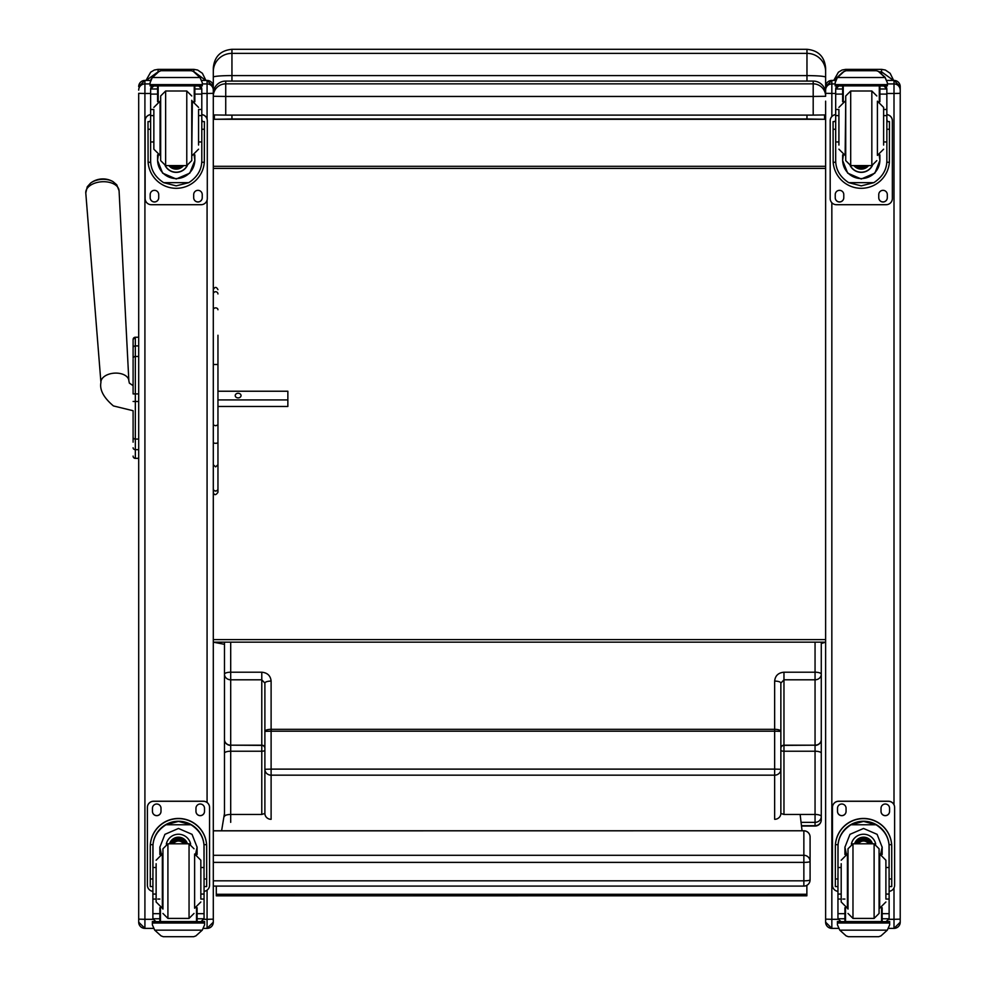 <?xml version="1.0" encoding="UTF-8"?>
<svg xmlns="http://www.w3.org/2000/svg" width="986" height="986" viewBox="0 0 986 986"><rect width="100%" height="100%" fill="white"/><g stroke="black" fill="none" stroke-linecap="round" stroke-linejoin="round"><path stroke-width="1.48" d="M264.889 683.113L261.783 679.798L230.699 679.798L230.699 745.182A6.212 5.571 180 0 1 224.488 739.611A6.212 5.768 -0 0 0 230.699 745.379L230.699 751.221A6.212 2.021 180 0 0 224.488 753.242L224.488 674.227A6.212 5.571 -0 0 0 230.699 679.798L230.699 672.205L261.783 672.205C267.44 672.748 270.546 675.706 271.113 681.092L271.113 729.332A6.212 2.021 180 0 0 264.889 731.353L264.889 683.113A6.212 2.021 0 0 1 271.113 681.092M230.699 822.361L230.699 814.461L261.783 814.461L261.783 751.221L230.699 751.221L230.699 814.461A6.212 2.021 180 0 0 224.488 816.482L224.488 739.611M261.783 814.461L264.889 813.438L264.889 769.29A6.212 5.879 -0 0 0 271.113 775.169L271.113 819.317A6.212 5.879 -0 0 1 264.889 813.438L264.889 777.868M264.889 769.29L264.889 731.353L271.113 731.181L271.113 769.117L264.889 769.29L264.889 747.967A3.106 2.785 180 0 0 261.783 745.182L261.783 672.205M264.889 727.434L264.889 736.764M224.488 683.643L224.488 642.169M224.488 795.345L224.488 813.339L221.603 830.779M780.863 683.113L783.969 679.798L815.052 679.798L815.052 745.182A6.212 5.571 0 0 0 821.276 739.611A6.212 5.768 180 0 1 815.052 745.379L815.052 751.221A6.212 2.021 -0 0 1 821.276 753.242L821.276 674.227A6.212 5.571 180 0 1 815.052 679.798L815.052 672.205L783.969 672.205C778.324 672.748 775.206 675.706 774.651 681.092L774.651 729.332L271.113 729.332L271.113 731.181L774.651 731.181L774.651 769.117L271.113 769.117L271.113 775.169L774.651 775.169L774.651 819.317A6.212 5.879 180 0 0 780.863 813.438L780.863 769.29A6.212 5.879 180 0 1 774.651 775.169L774.651 769.117L780.863 769.29L780.863 683.113A6.212 2.021 180 0 0 774.651 681.092M801.063 822.361L815.052 822.361A6.212 5.879 0 0 0 821.276 816.482L821.276 753.242M783.969 814.461L783.969 751.221L815.052 751.221L815.052 814.461L783.969 814.461L780.863 813.438L780.863 777.868M780.863 736.764L780.863 747.967A3.106 2.785 0 0 1 783.969 745.182L783.969 672.205M780.863 727.434L780.863 736.554M821.276 816.482A6.212 2.021 -0 0 0 815.052 814.461L815.052 826.046A6.212 6.212 0 0 0 821.276 819.822L821.276 795.345M815.052 642.169L815.052 672.205A6.212 2.021 180 0 1 821.276 674.227L821.276 642.169M213.296 900.415L213.296 886.094L803.861 886.094A6.212 6.212 0 0 0 810.085 879.882A6.212 0.937 180 0 1 803.861 880.818L803.861 886.02M213.296 830.853L803.861 830.779L803.861 862.38A6.212 0.937 0 0 0 809.42 861.863A6.212 0.937 0 0 0 810.085 861.444A6.212 6.15 180 0 0 803.861 855.293L213.296 855.293M803.861 830.853A6.212 6.15 0 0 1 810.085 837.003A6.212 6.212 0 0 0 803.861 830.779L213.296 830.779M810.085 879.882L810.085 837.003M224.488 644.326L213.296 642.169L825.627 642.169L821.276 643.538M825.627 75.146L825.627 90.848M825.627 71.621L825.627 67.948C824.518 56.621 818.306 50.409 806.967 49.3L806.967 53.367A18.648 18.253 -0 0 1 825.627 71.621L825.627 77.142C824.518 76.23 818.306 75.712 806.967 75.589L806.967 81.074M806.967 115.103L806.967 118.986L824.555 119.294L824.555 115.005M825.627 101.164L825.627 922.169A6.212 6.212 0 0 0 831.839 928.381L831.839 919.309L825.627 919.149M831.839 116.533L831.839 80.421A6.212 6.212 180 0 0 825.627 86.645L825.627 77.142M824.555 119.294L214.356 119.294L231.944 118.986L231.944 115.103M214.356 115.005L214.356 119.294M806.967 118.986L231.944 118.986M231.944 49.3C220.617 50.409 214.406 56.621 213.296 67.948L213.296 77.13A18.648 1.541 -0 0 1 231.944 75.589L231.944 49.3L806.967 49.3M213.296 101.164L213.296 77.13M825.627 104.306L825.627 166.314L213.296 166.314M213.296 639.606L825.627 639.606L825.627 847.75M825.627 168.396L213.296 168.396M802.049 830.779L800.139 814.461M216.291 894.302L216.291 895.843L806.868 895.806L806.868 894.277L216.291 894.302L216.291 886.094M806.868 885.317L806.868 894.277M133.098 353.382L133.098 354.233M133.098 359.52L133.098 393.919L133.098 359.52M133.098 425.323L133.098 435.911M133.098 410.731L133.098 425.496L133.098 410.731L113.415 405.924C103.629 397.629 99.475 389.827 100.929 382.531A13.989 8.406 176.2 0 1 114.327 373.152A13.989 8.406 176.2 0 1 128.846 380.695L129.339 383.098L133.098 385.674L133.098 370.218M133.098 442.159L133.098 436.157L133.098 442.159M138.693 393.919L135.341 393.919L135.341 337.237A2.243 2.243 180 0 0 133.098 339.48A2.243 2.243 180 0 1 135.341 337.237L133.098 339.48L133.098 347.799L133.098 339.529M133.098 437.303L133.098 436.157M138.693 345.901L135.341 345.901A2.243 1.898 180 0 0 133.098 347.799L133.098 358.349A2.243 1.898 180 0 1 135.341 356.464L138.693 356.464M133.098 456.074A2.243 2.243 -0 0 0 135.341 458.317L138.693 458.379L138.693 847.75M133.172 456.715L133.098 456.148A2.243 2.243 -0 0 0 135.341 458.379L134.651 458.28M213.296 114.931L225.732 115.103L225.732 96.455L813.191 96.455L813.191 83.847L225.732 83.847L225.732 96.455L213.296 96.283A12.436 12.436 0 0 1 225.732 83.847L225.732 81.074A12.436 12.436 180 0 0 213.296 93.497L213.296 922.169A6.212 6.212 0 0 1 207.072 928.381L207.072 919.309L213.296 919.149M813.191 81.074L813.191 83.847A12.436 12.436 0 0 1 825.627 96.283L825.627 93.497A12.436 12.436 180 0 0 813.191 81.074L225.732 81.074L813.191 81.074A12.436 12.436 0 0 1 825.627 93.497M225.732 115.103L813.191 115.103L813.191 96.455L825.627 96.283L825.627 94.582M813.191 115.103L825.627 114.931M113.045 181.646A15.123 9.084 176.2 0 0 90.564 183.125L87.273 186.773L85.782 192.96A16.688 10.033 -3.8 0 1 101.768 181.769A16.688 10.033 -3.8 0 1 119.072 190.779L116.779 184.838L113.045 181.646A20.201 20.201 0 0 0 90.564 183.125M217.955 399.922L287.863 399.922L287.863 391.232L217.955 391.232M241.04 395.583A2.909 2.329 180 0 1 235.223 395.583A2.909 2.329 180 0 1 241.04 395.583M213.296 492.31C214.209 495.416 215.761 495.416 217.955 492.31L217.955 406.466L287.863 406.466L287.863 399.922M138.693 93.781L138.693 922.169A6.212 6.212 0 0 0 144.917 928.381L144.917 919.309L138.693 919.149M138.693 86.645L138.693 86.645A6.212 6.212 180 0 1 144.917 80.421L138.693 86.645M138.693 94.582L138.693 337.237L135.341 337.237L138.693 337.237M146.187 80.421L158.093 71.842L158.093 69.353L154.334 70.018L150.673 72.188L146.014 80.421M194.168 71.842L205.741 80.421M900.218 94.003L900.218 86.706M887.375 83.921L894.006 83.921L894.006 80.421L900.218 86.632L900.218 922.169A6.212 6.212 0 0 1 894.006 928.381L894.006 919.309L900.218 919.149M900.218 900.415L900.218 845.347M835.167 83.921L831.839 83.921A6.212 6.212 180 0 0 825.627 90.133L825.627 93.325L835.684 93.485M833.922 80.421L842.759 72.212M879.229 71.842L881.57 71.842L893.476 80.421M213.296 424.954L215.626 425.742L217.955 424.954L217.955 464.739L215.626 466.896L213.296 464.739M217.955 335.252L217.955 424.954M217.955 464.739L217.955 488.822A2.329 2.231 180 0 1 215.626 491.053A2.329 2.231 180 0 1 213.296 488.822A2.329 2.12 180 0 0 215.626 490.942A2.329 2.12 180 0 0 217.955 488.822L217.955 492.31M217.955 363.526L217.955 389.359M198.568 141.959L201.797 141.959L201.797 160.558C201.748 169.654 197.397 177.024 188.757 182.669L176.211 185.861L163.664 182.669L188.757 182.669M163.664 182.669C155.024 177.024 150.673 169.654 150.624 160.558L150.624 141.959L153.853 141.959M157.587 154.876L157.587 160.558L162.653 173.166L176.211 178.996L189.768 173.166L194.834 160.558L194.834 154.876M201.736 162.271L204.324 162.271L204.41 121.598L201.92 121.598L204.41 121.611M204.324 162.271A28.2 28.187 0 0 1 176.211 188.314A28.2 28.187 0 0 1 148.097 162.271L150.685 162.271M148.011 121.611L150.501 121.611L148.011 121.598L148.097 162.271M153.853 115.596L150.624 115.596L150.624 88.802L150.944 87.434L153.73 85.782M198.691 85.782L201.477 87.434L201.797 88.802L201.797 141.959M150.624 89.159A3.106 3.106 56.8 0 1 150.624 88.986L157.587 88.986L157.587 85.881M194.834 101.706L194.834 85.881M150.624 88.986L153.73 85.979L157.587 85.979M151.055 79.225L150.094 82.775L152.423 77.241L158.82 71.485L161.038 70.696L158.82 71.658L152.423 77.512L199.985 77.512L202.315 82.775L202.315 85.881L150.094 85.881L150.094 84.623L202.315 84.623M202.315 82.775L199.985 77.241L193.601 71.485L191.383 70.733L193.601 71.485M199.985 77.512L193.601 71.658M161.026 70.696L191.383 70.696L161.026 70.696M157.587 88.986L157.587 101.706M157.587 160.188L158.278 155.135M194.143 155.135L194.834 160.188M194.834 160.065A18.623 18.623 0 0 1 176.211 178.565A18.623 18.623 0 0 1 157.587 160.065M187.303 165.562A12.436 12.424 0 0 1 165.118 165.562M187.204 165.574A12.436 12.424 0 0 1 165.217 165.574M158.179 85.881L158.179 101.484M194.242 85.881L194.242 101.484M150.094 82.775L150.094 84.623M198.568 115.596L201.797 115.596M150.624 115.596L150.624 141.959M194.834 88.986L201.797 88.986A3.106 3.106 -56.8 0 1 201.797 89.159M201.797 88.986L198.691 85.881M151.055 79.472L152.423 77.512M201.797 114.635A6.212 6.212 0 0 1 207.294 120.81L207.294 198.494A6.212 6.212 0 0 1 201.07 204.706L151.339 204.706A6.212 6.212 0 0 1 145.127 198.494L145.127 120.81A6.212 6.212 0 0 1 150.624 114.635M158.721 194.612L158.721 197.718A4.277 4.277 0 0 1 154.457 201.982A4.277 4.277 0 0 1 150.18 197.718L150.18 194.612A4.277 4.277 0 0 1 154.457 190.335A4.277 4.277 0 0 1 158.721 194.612M202.241 194.612L202.241 197.718A4.277 4.277 0 0 1 197.964 201.982A4.277 4.277 0 0 1 193.687 197.718L193.687 194.612A4.277 4.277 0 0 1 197.964 190.335A4.277 4.277 0 0 1 202.241 194.612M150.18 121.598L150.18 121.586A4.277 4.277 0 0 1 150.624 119.688M202.241 121.586L202.241 121.598A4.277 4.277 0 0 0 201.797 119.688M145.127 120.81L145.127 120.748A6.212 6.212 0 0 1 150.624 114.573M201.797 114.573A6.212 6.212 0 0 1 207.294 120.748L207.294 120.81M158.721 197.656A4.277 4.277 0 0 1 154.457 201.92A4.277 4.277 0 0 1 150.18 197.656M202.241 197.656A4.277 4.277 0 0 1 197.964 201.92A4.277 4.277 0 0 1 193.687 197.656M174.374 165.586A5.867 5.867 180 0 0 178.047 165.586M173.869 165.586A5.867 5.867 180 0 0 178.552 165.586M172.809 165.586A6.36 6.36 180 0 0 179.612 165.586M172.045 165.586A6.791 6.791 180 0 0 180.376 165.586M171.305 165.586A7.284 7.284 180 0 0 181.116 165.586M191.752 160.607L191.752 100.313L191.752 160.607L186.773 165.586L186.773 90.995L191.752 95.962M160.669 156.269L160.669 100.313M165.636 90.995L165.636 165.586L160.669 160.619L160.669 95.962L165.636 90.995L186.773 90.995M153.853 110.37L153.853 149.182L160.077 155.394L160.077 101.188L153.853 107.4M198.568 145.065L198.568 110.37M150.624 120.834L150.624 135.748M201.797 120.834L201.797 135.748M156.133 867.507L152.892 867.507L152.892 847.245C152.941 837.89 157.292 830.409 165.944 824.777L178.478 821.4L191.025 824.777L165.944 824.777M191.025 824.777C199.677 830.409 204.016 837.89 204.065 847.245L204.065 867.507L200.836 867.507M197.101 854.529L197.101 847.245L192.036 834.341L178.478 828.462L164.921 834.341L159.855 847.245L159.855 854.529M206.678 886.562L204.188 886.562L206.678 886.562L206.678 846.641A28.2 28.187 180 0 0 178.478 818.454A28.2 28.187 180 0 0 150.279 846.641L150.279 886.562L152.768 886.562L150.279 886.562M156.133 894.068L152.892 894.068L152.99 844.669L150.365 844.669L150.279 846.826M150.365 844.669A28.2 28.187 0 0 1 178.478 818.626A28.2 28.187 0 0 1 206.604 844.669L203.979 844.669L204.065 894.068L200.836 894.068M206.678 846.826L206.604 844.669M204.065 894.068L204.065 918.595A3.106 3.106 -50.9 0 1 204.065 918.767L200.959 921.627L197.101 921.627L200.959 921.627M204.065 918.767L197.101 918.767L197.101 921.627M154.703 930.143L161.1 935.911L163.306 936.7L193.663 936.7L195.869 935.911L202.266 930.143L154.703 930.143L152.374 924.856L152.374 921.503L155.085 921.503L152.374 921.503M163.294 936.7L193.663 936.7M152.99 844.669A25.587 25.574 0 0 1 178.478 821.239A25.587 25.574 0 0 1 203.979 844.669M197.101 918.767L197.101 907.699M197.101 847.06L195.635 854.086M161.322 854.086L159.855 847.06M197.101 846.949A18.623 18.623 0 0 1 195.561 854.073M161.408 854.073A18.623 18.623 0 0 1 159.855 846.949M166.314 844.078A12.436 12.424 0 0 1 190.643 844.078M160.459 907.921L160.459 921.553L196.51 921.553L196.51 907.921M204.595 921.503L201.883 921.503L204.595 921.503L204.595 924.856L202.266 930.143M152.892 894.068L152.892 918.595A3.106 3.106 50.9 0 0 152.904 918.767L155.924 921.627L159.855 921.627L155.998 921.627M159.855 921.627L159.855 907.699M152.892 891.356A6.212 6.212 0 0 1 147.395 885.182L147.395 807.448A6.212 6.212 0 0 1 153.619 801.224L203.35 801.224A6.212 6.212 0 0 1 209.562 807.448L209.562 885.182A6.212 6.212 0 0 1 204.065 891.356M147.395 807.509A6.212 6.212 0 0 1 153.619 801.298L203.35 801.298A6.212 6.212 0 0 1 209.562 807.509M195.968 811.392L195.968 808.286A4.277 4.277 0 0 1 200.244 804.009A4.277 4.277 0 0 1 204.509 808.286L204.509 811.392A4.277 4.277 0 0 1 200.244 815.668A4.277 4.277 0 0 1 195.968 811.392M152.448 811.392L152.448 808.286A4.277 4.277 0 0 1 156.725 804.009A4.277 4.277 0 0 1 161.001 808.286L161.001 811.392A4.277 4.277 0 0 1 156.725 815.668A4.277 4.277 0 0 1 152.448 811.392M204.509 811.33A4.277 4.277 0 0 1 200.244 815.595A4.277 4.277 0 0 1 195.968 811.33M161.001 811.33A4.277 4.277 0 0 1 156.725 815.595A4.277 4.277 0 0 1 152.448 811.33M183.47 843.806A5.867 5.867 180 0 0 173.499 843.806M184.025 843.806A6.36 6.36 180 0 0 172.932 843.806M184.518 843.806A6.791 6.791 180 0 0 172.439 843.806M185.072 843.806A7.284 7.284 180 0 0 171.897 843.806M162.936 848.798L162.936 909.08L162.936 848.798M200.836 898.456L200.836 860.223L194.624 854.012L194.624 908.217L200.836 901.993M156.133 863.724L156.133 901.993L162.345 908.217L162.345 854.012L156.133 860.223M204.065 873.645L204.065 888.571M152.892 888.571L152.892 873.645M883.629 141.959L886.858 141.959L886.858 160.558C886.808 169.654 882.458 177.024 873.818 182.669L861.271 185.861L848.724 182.669L873.818 182.669M848.724 182.669C840.084 177.024 835.734 169.654 835.684 160.558L835.684 141.959L838.913 141.959M842.648 154.876L842.648 160.558L847.713 173.166L861.271 178.996L874.828 173.166L879.894 160.558L879.894 154.876M886.796 162.271L889.384 162.271L889.471 121.598L886.981 121.598L889.471 121.611M889.384 162.271A28.2 28.187 0 0 1 861.271 188.314A28.2 28.187 0 0 1 833.158 162.271L835.746 162.271M833.071 121.611L835.561 121.611L833.071 121.598L833.158 162.271M838.913 115.596L835.684 115.596L835.684 88.802L836.005 87.434L838.79 85.782M883.752 85.782L886.537 87.434L886.858 88.802L886.858 141.959M835.684 89.159A3.106 3.106 56.8 0 1 835.684 88.986L842.648 88.986L842.648 85.881M879.894 101.706L879.894 85.881M835.684 88.986L838.79 85.979L842.648 85.979M836.116 79.225L835.167 82.775L837.484 77.241L843.88 71.485L846.099 70.696L843.88 71.658L837.484 77.512L885.046 77.512L887.375 82.775L887.375 85.881L835.167 85.881L835.167 84.623L887.375 84.623M887.375 82.775L885.046 77.241L878.662 71.485L876.443 70.733L878.662 71.485M885.046 77.512L878.662 71.658M846.087 70.696L876.443 70.696L846.087 70.696M842.648 88.986L842.648 101.706M842.648 160.188L843.338 155.135M879.204 155.135L879.894 160.188M879.894 160.065A18.623 18.623 0 0 1 861.271 178.565A18.623 18.623 0 0 1 842.648 160.065M872.363 165.562A12.436 12.424 0 0 1 850.178 165.562M872.265 165.574A12.436 12.424 0 0 1 850.277 165.574M843.24 85.881L843.24 101.484M879.302 85.881L879.302 101.484M835.167 82.775L835.167 84.623M883.629 115.596L886.858 115.596M835.684 115.596L835.684 141.959M879.894 88.986L886.858 88.986A3.106 3.106 -56.8 0 1 886.858 89.159M886.858 88.986L883.752 85.881M836.116 79.472L837.484 77.512M886.858 114.635A6.212 6.212 0 0 1 892.355 120.81L892.355 198.494A6.212 6.212 0 0 1 886.131 204.706L836.399 204.706A6.212 6.212 0 0 1 830.187 198.494L830.187 120.81A6.212 6.212 0 0 1 835.684 114.635M843.782 194.612L843.782 197.718A4.277 4.277 0 0 1 839.517 201.982A4.277 4.277 0 0 1 835.241 197.718L835.241 194.612A4.277 4.277 0 0 1 839.517 190.335A4.277 4.277 0 0 1 843.782 194.612M887.301 194.612L887.301 197.718A4.277 4.277 0 0 1 883.025 201.982A4.277 4.277 0 0 1 878.76 197.718L878.76 194.612A4.277 4.277 0 0 1 883.025 190.335A4.277 4.277 0 0 1 887.301 194.612M835.241 121.598L835.241 121.586A4.277 4.277 0 0 1 835.684 119.688M887.301 121.586L887.301 121.598A4.277 4.277 0 0 0 886.858 119.688M830.187 120.81L830.187 120.748A6.212 6.212 0 0 1 835.684 114.573M886.858 114.573A6.212 6.212 0 0 1 892.355 120.748L892.355 120.81M843.782 197.656A4.277 4.277 0 0 1 839.517 201.92A4.277 4.277 0 0 1 835.241 197.656M887.301 197.656A4.277 4.277 0 0 1 883.025 201.92A4.277 4.277 0 0 1 878.76 197.656M859.435 165.586A5.867 5.867 180 0 0 863.107 165.586M858.929 165.586A5.867 5.867 180 0 0 863.613 165.586M857.869 165.586A6.36 6.36 180 0 0 864.673 165.586M857.105 165.586A6.791 6.791 180 0 0 865.437 165.586M856.366 165.586A7.284 7.284 180 0 0 866.176 165.586M850.696 90.995L850.696 165.586L845.729 160.619L845.729 95.962L850.696 90.995L871.834 90.995L876.813 95.962M838.913 110.37L838.913 145.065M883.629 145.065L883.629 107.4L877.404 101.188L877.404 155.394L883.629 149.182M835.684 120.834L835.684 135.748M886.858 120.834L886.858 135.748M841.194 867.507L837.952 867.507L837.952 847.245C838.001 837.89 842.352 830.409 851.004 824.777L863.539 821.4L876.086 824.777L851.004 824.777M876.086 824.777C884.738 830.409 889.076 837.89 889.125 847.245L889.125 867.507L885.896 867.507M882.162 854.529L882.162 847.245L877.109 834.341L863.539 828.462L849.981 834.341L844.916 847.245L844.916 854.529M891.738 886.562L889.249 886.562L891.738 886.562L891.738 846.641A28.2 28.187 180 0 0 863.539 818.454A28.2 28.187 180 0 0 835.339 846.641L835.339 886.562L837.829 886.562L835.339 886.562M841.194 894.068L837.952 894.068L838.051 844.669L835.425 844.669L835.339 846.826M835.425 844.669A28.2 28.187 0 0 1 863.539 818.626A28.2 28.187 0 0 1 891.664 844.669L889.039 844.669L889.125 894.068L885.896 894.068M891.738 846.826L891.664 844.669M889.125 894.068L889.125 918.595A3.106 3.106 -50.9 0 1 889.125 918.767L886.02 921.627L882.162 921.627L886.02 921.627M889.125 918.767L882.162 918.767L882.162 921.627M839.764 930.143L846.161 935.911L848.367 936.7L878.723 936.7L880.929 935.911L887.326 930.143L839.764 930.143L837.434 924.856L837.434 921.503L840.146 921.503L837.434 921.503M838.051 844.669A25.587 25.574 0 0 1 863.539 821.239A25.587 25.574 0 0 1 889.039 844.669M882.162 918.767L882.162 907.699M882.162 847.06L880.695 854.086M846.382 854.086L844.916 847.06M882.162 846.949A18.623 18.623 0 0 1 880.621 854.073M846.469 854.073A18.623 18.623 0 0 1 844.916 846.949M851.374 844.078A12.436 12.424 0 0 1 875.704 844.078M845.52 907.921L845.52 921.553L881.57 921.553L881.57 907.921M889.655 921.503L886.944 921.503L889.655 921.503L889.655 924.856L887.326 930.143M837.952 894.068L837.952 918.595A3.106 3.106 50.9 0 0 837.964 918.767L840.984 921.627L844.916 921.627L841.07 921.627M844.916 921.627L844.916 907.699M837.952 891.356A6.212 6.212 0 0 1 832.455 885.182L832.455 807.448A6.212 6.212 0 0 1 838.679 801.224L888.411 801.224A6.212 6.212 0 0 1 894.622 807.448L894.622 885.182A6.212 6.212 0 0 1 889.125 891.356M832.455 807.509A6.212 6.212 0 0 1 838.679 801.298L888.411 801.298A6.212 6.212 0 0 1 894.622 807.509M881.028 811.392L881.028 808.286A4.277 4.277 0 0 1 885.305 804.009A4.277 4.277 0 0 1 889.569 808.286L889.569 811.392A4.277 4.277 0 0 1 885.305 815.668A4.277 4.277 0 0 1 881.028 811.392M837.508 811.392L837.508 808.286A4.277 4.277 0 0 1 841.785 804.009A4.277 4.277 0 0 1 846.062 808.286L846.062 811.392A4.277 4.277 0 0 1 841.785 815.668A4.277 4.277 0 0 1 837.508 811.392M889.569 811.33A4.277 4.277 0 0 1 885.305 815.595A4.277 4.277 0 0 1 881.028 811.33M846.062 811.33A4.277 4.277 0 0 1 841.785 815.595A4.277 4.277 0 0 1 837.508 811.33M868.53 843.806A5.867 5.867 180 0 0 858.559 843.806M869.085 843.806A6.36 6.36 180 0 0 857.993 843.806M869.578 843.806A6.791 6.791 180 0 0 857.5 843.806M870.133 843.806A7.284 7.284 180 0 0 856.957 843.806M847.997 848.798L847.997 909.08L847.997 848.798M879.081 853.136L879.081 909.08M874.114 918.41L874.114 843.819L879.081 848.786L879.081 913.443L874.114 918.41L852.976 918.41L847.997 913.443M885.896 898.456L885.896 860.223L879.685 854.012L879.685 908.217L885.896 901.993M841.194 863.724L841.194 901.993L847.405 908.217L847.405 854.012L841.194 860.223M889.125 873.645L889.125 888.571M837.952 888.571L837.952 873.645M224.488 674.227A6.212 2.021 0 0 1 230.699 672.205L230.699 642.169M264.889 750.21A3.106 1.011 180 0 1 261.783 751.221L261.783 745.182L230.699 745.182L261.783 745.379A3.106 2.884 180 0 1 264.889 748.263M821.276 819.822A6.212 5.879 180 0 1 815.052 825.701L801.458 825.701M774.651 729.332L774.651 731.181L780.863 731.353A6.212 2.021 -0 0 0 774.651 729.332M780.863 750.21A3.106 1.011 -0 0 0 783.969 751.221L783.969 745.182L815.052 745.182L783.969 745.379A3.106 2.884 0 0 0 780.863 748.263M213.296 862.38L803.861 862.38L803.861 880.818L213.296 880.818M213.296 71.621A18.648 18.253 180 0 1 231.944 53.367L806.967 53.367L806.967 75.589L231.944 75.589L231.944 81.074M133.098 401.462L138.693 401.499M138.693 458.317L135.341 458.317L135.341 393.919L133.098 393.919M133.098 437.18A2.243 1.898 0 0 0 135.341 439.078L138.693 439.078M133.098 447.767A2.243 1.898 -0 0 0 135.341 449.665L138.693 449.665M133.098 456.148L133.098 456.148A2.243 2.243 -0 0 0 135.341 458.379L138.693 458.379M135.341 345.926L135.341 355.86M152.978 919.309L144.917 919.309L144.917 93.485L138.693 93.325M150.624 93.485L144.917 93.485L144.917 83.921A6.212 6.212 180 0 0 138.693 90.133M150.094 83.921L144.917 83.921L144.917 80.421L150.476 80.421L144.917 80.421M207.072 80.421L201.945 80.421L207.072 80.421L213.296 86.645A6.212 6.212 180 0 0 207.072 80.421L207.072 83.921L202.315 83.921M207.072 119.133L207.072 93.485L201.797 93.485M213.296 93.325L207.072 93.485L207.072 83.921A6.212 6.212 180 0 1 213.296 90.133M203.979 919.309L207.072 919.309L207.072 890.161M207.072 802.468L207.072 200.109M144.917 928.381L153.471 928.381L144.917 928.381L138.693 922.169M203.498 928.381L207.072 928.381L203.498 928.381M193.835 71.633L193.835 69.353L158.093 69.353M838.038 919.309L831.839 919.309L831.839 202.709M831.839 80.421L835.536 80.421L831.839 80.421L825.627 86.632M894.006 80.421L887.006 80.421L894.006 80.421A6.212 6.212 180 0 1 900.218 86.645M894.006 804.736L894.006 93.485L886.858 93.485M900.218 93.325L894.006 93.485L894.006 83.921A6.212 6.212 180 0 1 900.218 90.133M889.052 919.309L894.006 919.309L894.006 887.893M831.839 928.381L838.531 928.381L831.839 928.381L825.627 922.169M888.559 928.381L894.006 928.381L888.559 928.381M845.828 70.733L845.828 69.353L842.069 70.018L838.408 72.188L833.749 80.421M881.57 73.593L881.57 69.353L845.828 69.353M217.955 442.418A2.329 0.875 0 0 1 215.626 443.293A2.329 0.875 0 0 1 213.296 442.418M217.955 293.951A2.329 2.219 180 0 0 215.626 291.733A2.329 2.219 180 0 0 213.296 293.951M217.955 309.752A2.329 1.886 180 0 0 213.296 309.752M217.955 364.512L213.296 364.512M194.834 85.979L198.691 85.979M161.038 70.733L191.383 70.733M201.92 129.265L204.41 129.265M148.011 129.265L150.501 129.265M150.094 85.881L202.315 85.881M198.568 109.471L201.797 109.471M150.624 109.471L153.853 109.471M150.624 94.101L157.587 94.101M194.834 94.101L201.797 94.101M171.182 165.586A7.654 7.654 180 0 0 174.078 167.176M178.343 167.176A7.654 7.654 180 0 0 181.239 165.586M169.345 165.586A8.96 8.96 180 0 0 183.063 165.586M168.877 165.586A9.342 9.33 180 0 0 183.544 165.586L175.151 169.087L168.877 165.586M191.752 155.394L192.344 101.188L198.568 107.4M152.768 878.957L150.279 878.957M206.678 878.957L204.188 878.957M204.595 921.725L152.374 921.725M159.855 899.059L157.772 899.059M156.133 899.059L152.892 899.059M204.065 899.059L200.836 899.059M204.065 913.665L197.101 913.665M159.855 913.665L152.892 913.665M159.855 918.767L152.904 918.767M204.595 923.019L152.374 923.019M185.232 843.806A7.284 7.284 180 0 0 171.724 843.806M185.639 843.806A7.654 7.654 180 0 0 171.317 843.806M187.032 843.806A8.96 8.96 180 0 0 169.937 843.806M187.426 843.806A9.342 9.33 180 0 0 169.543 843.806M194.02 848.786L189.053 843.806L189.053 918.41L194.02 913.443M189.053 843.806L167.916 843.806L167.916 918.41L162.936 913.443M879.894 85.979L883.752 85.979M846.099 70.733L876.443 70.733M886.981 129.265L889.471 129.265M833.071 129.265L835.561 129.265M835.167 85.881L887.375 85.881M883.629 109.471L886.858 109.471M835.684 109.471L838.913 109.471M835.684 94.101L842.648 94.101M879.894 94.101L886.858 94.101M856.242 165.586A7.654 7.654 180 0 0 859.139 167.176M863.403 167.176A7.654 7.654 180 0 0 866.3 165.586M854.406 165.586A8.96 8.96 180 0 0 868.124 165.586M853.938 165.586A9.342 9.33 180 0 0 868.604 165.586L860.211 169.087L853.938 165.586M850.696 165.586L871.834 165.586L871.834 90.995M845.729 101.188L845.138 155.394L838.913 149.182M878.723 936.7L848.367 936.7M837.829 878.957L835.339 878.957M891.738 878.957L889.249 878.957M889.655 921.725L837.434 921.725M844.916 899.059L842.833 899.059M841.194 899.059L837.952 899.059M889.125 899.059L885.896 899.059M889.125 913.665L882.162 913.665M844.916 913.665L837.952 913.665M844.916 918.767L837.964 918.767M889.655 923.019L837.434 923.019M870.293 843.806A7.284 7.284 180 0 0 856.785 843.806M870.7 843.806A7.654 7.654 180 0 0 856.378 843.806M872.092 843.806A8.96 8.96 180 0 0 854.998 843.806M872.487 843.806A9.342 9.33 180 0 0 854.603 843.806M874.114 843.806L852.976 843.806L852.976 918.41M801.495 826.046L815.052 826.046M134.281 458.12L133.418 457.294M225.732 81.074A12.436 12.436 0 0 0 213.296 93.497M128.846 380.695L119.072 190.779M100.929 382.531L85.782 192.96M207.072 928.381L213.296 922.169M205.914 80.421L202.401 73.297L197.631 70.031L193.835 69.353M894.006 928.381L900.218 922.169M893.649 80.421L890.136 73.297L885.366 70.031L881.57 69.353M217.955 289.674C216.402 286.667 214.849 286.667 213.296 289.674M165.636 165.586L186.773 165.586M192.344 155.394L198.568 149.182M189.053 918.41L167.916 918.41M167.916 843.806L162.936 848.786M871.834 165.586L876.813 160.619M845.138 101.188L838.913 107.4M852.976 843.806L847.997 848.786"/></g></svg>
